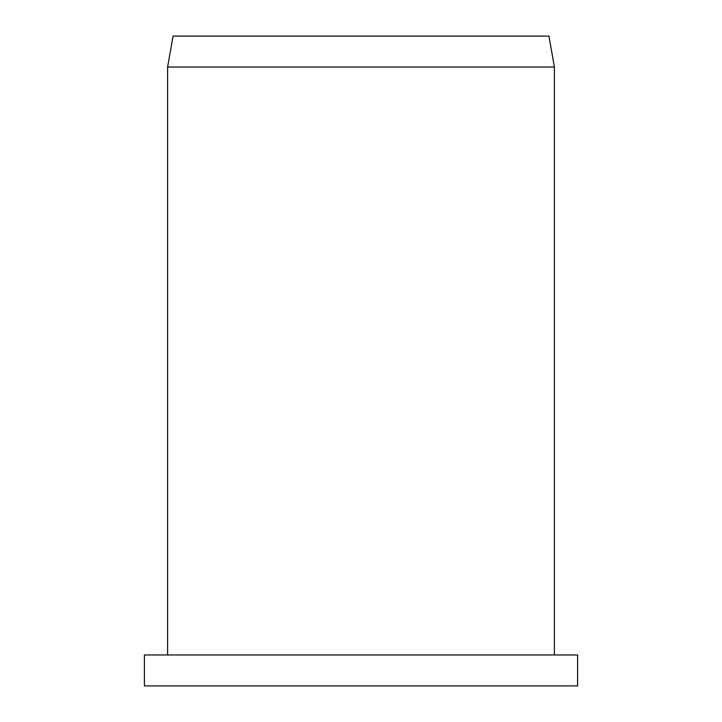 <?xml version="1.0" encoding="UTF-8"?>
<svg xmlns="http://www.w3.org/2000/svg" width="722" height="722" viewBox="0 0 722 722"><rect width="100%" height="100%" fill="white"/><g stroke="black" fill="none" stroke-linecap="round" stroke-linejoin="round"><path stroke-width="1.08" d="M361 36.1L548.937 36.1L554.397 67.047L167.603 67.047L173.063 36.1L361 36.1M361 654.953L577.6 654.953L577.6 685.9L144.4 685.9L144.4 654.953L361 654.953M554.397 654.953L554.397 67.047M167.603 654.953L167.603 67.047"/></g></svg>
